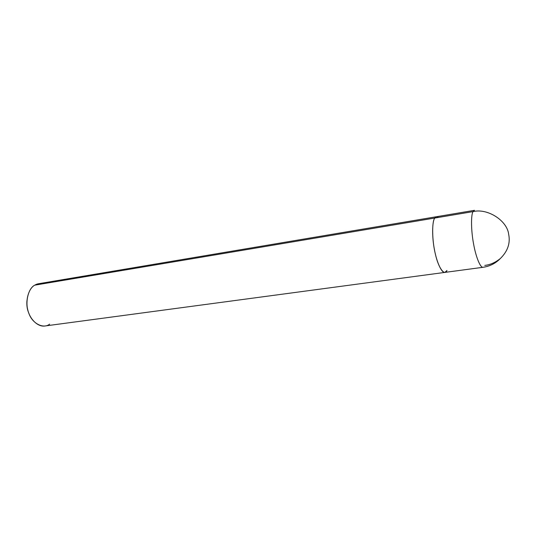 <?xml version="1.0" encoding="UTF-8"?>
<svg xmlns="http://www.w3.org/2000/svg" width="536" height="536" viewBox="0 0 536 536"><rect width="100%" height="100%" fill="white"/><g stroke="black" fill="none" stroke-linecap="round" stroke-linejoin="round"><path stroke-width="0.8" d="M438.482 217.422C436.967 216.31 435.735 216.511 434.783 218.038L473.047 211.62C487.345 207.981 507.123 220.457 508.671 234.286C507.123 220.457 487.345 207.981 473.047 211.62C470.93 214.648 470.99 230.333 473.549 243.753C475.653 256.007 480.196 267.966 483.07 267.29C480.196 267.966 475.653 256.007 473.549 243.753C470.99 230.333 470.93 214.648 473.047 211.62L474.461 210.326L473.047 211.62L434.783 218.038C431.761 221.361 432.029 240.945 435.393 254.131C438.394 267.966 444.639 276.422 446.964 270.519C444.639 276.422 438.394 267.966 435.393 254.131C432.029 240.945 431.761 221.361 434.783 218.038L436.478 216.725L434.783 218.038C432.21 221.08 431.822 236.483 434.428 249.568C436.532 261.528 441.503 273.146 444.893 272.402C441.503 273.146 436.532 261.528 434.428 249.568C431.822 236.483 432.21 221.08 434.783 218.038C435.735 216.511 436.967 216.31 438.482 217.422M484.785 265.421C490.386 264.744 495.599 262.426 500.41 258.453C507.733 251.223 510.486 243.163 508.671 234.286M500.41 258.453C495.626 263.364 489.844 266.312 483.07 267.29L444.893 272.402L446.964 270.519M444.893 272.402L44.93 325.989C37.714 327.161 29.795 318.967 27.825 310.029C25.051 300.301 28.85 288.14 34.766 285.159L434.783 218.038L34.766 285.159C27.872 288.469 24.602 303.751 28.904 313.413C32.341 323.65 43.55 329.198 49.634 324.139M28.823 313.192C27.195 309.553 26.566 305.393 26.941 300.723C26.566 305.393 27.195 309.553 28.823 313.192M42.572 283.846C39.637 283.303 37.038 283.738 34.766 285.159L38.538 283.738L474.461 210.326"/></g></svg>
